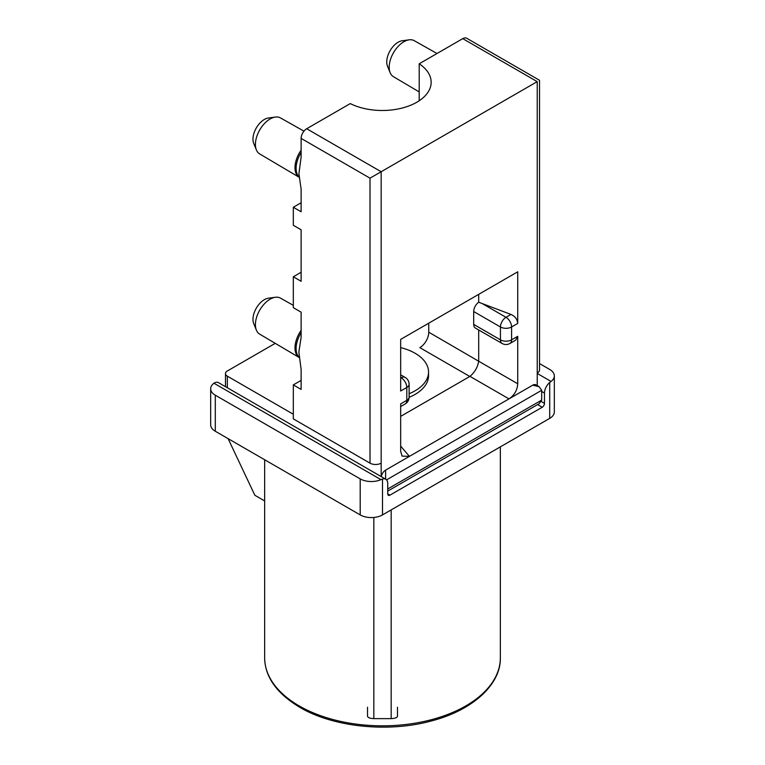 <?xml version="1.0" encoding="UTF-8"?>
<svg xmlns="http://www.w3.org/2000/svg" width="765" height="765" viewBox="0 0 765 765"><rect width="100%" height="100%" fill="white"/><g stroke="black" fill="none" stroke-linecap="round" stroke-linejoin="round"><path stroke-width="1.15" d="M381.161 463.16L381.161 171.733L537.231 81.635C540.291 79.866 540.291 79.866 537.231 81.635L462.758 38.642L419.201 63.791A48.874 28.219 180 0 1 431.144 82.276A48.874 28.219 180 0 1 402.572 107.942A48.874 28.219 180 0 1 350.255 103.591L306.698 128.74L381.161 171.733L370.011 178.168L370.011 463.16A7.88 4.552 180 0 0 381.161 463.16L381.161 476.566M462.758 38.642A7.88 4.552 -60 0 1 466.707 38.25L539.535 80.296L539.535 369.839A7.88 4.552 180 0 1 537.231 373.062L537.231 385.598M419.201 63.791L419.201 100.76M301.123 272.273L293.32 276.777L293.32 307.664L301.123 312.168L301.123 337.327L298.857 352.053L301.123 369.399L301.123 389.404L293.32 384.9L301.123 380.396M301.123 202.763L293.32 207.267L293.32 225.283L301.123 229.787L301.123 281.281L293.32 276.777M298.962 173.951L301.123 189.194L301.123 211.771L293.32 207.267M306.698 128.74A7.88 4.552 -60 0 0 301.123 138.398L301.123 157.112L298.933 173.588M293.32 384.9L293.32 418.885L370.011 463.16M293.32 414.248L227.329 376.151A6.302 3.643 0 0 1 225.474 373.569A6.302 3.643 0 0 1 227.329 370.996L275.237 343.342M385.78 479.234A9.457 5.46 120 0 1 387.74 483.566L387.74 493.865A3.156 1.817 -60 0 0 388.391 495.309A3.156 1.817 -60 0 0 389.968 495.146L542.242 407.238A3.156 1.817 -60 0 0 544.47 403.375L544.47 393.076A9.457 5.46 120 0 1 549.71 382.51L549.71 418.369L382.5 514.912A15.769 9.104 180 0 1 360.2 514.912L215.29 431.24A15.769 9.104 180 0 1 210.671 424.805L210.671 388.763A15.769 9.104 0 0 0 215.29 395.199L360.2 478.871A15.769 9.104 0 0 0 380.96 479.645L213.932 383.217L215.29 382.51A9.457 5.46 -60 0 1 218.57 382.691L385.78 479.234A9.457 5.46 120 0 0 382.5 479.053L380.96 479.645M213.932 383.217A15.769 9.104 0 0 0 210.671 388.763M537.231 373.444L551.068 381.439L549.71 382.51M551.068 381.439A15.769 9.104 0 0 0 554.329 375.892L554.329 411.933A15.769 9.104 180 0 1 549.71 418.369M554.329 375.892A15.769 9.104 0 0 0 549.71 369.457L539.535 363.576M228.104 438.641L254.86 495.28L264.652 500.932M367.525 707.252L367.525 716.25C367.936 717.666 370.04 718.45 373.827 718.631L391.173 718.631C394.97 718.45 397.073 717.656 397.475 716.25L397.475 707.252M387.74 488.969L541.687 400.085L539.076 403.729L387.74 491.101M541.687 400.085L541.687 390.303L386.564 479.865M509.959 343.456A7.88 7.88 0 0 1 502.07 343.456A7.88 4.552 -60 0 1 500.444 339.851A7.88 4.552 0 0 0 511.584 339.851A7.88 4.552 60 0 1 509.959 343.456L515.753 340.109L517.723 336.304L517.723 383.762C517.303 390.246 514.396 395.285 508.983 398.89L532.765 385.158L539.076 386.669L541.687 390.303M400.669 416.37L469.786 376.466L419.842 347.635A12.613 7.277 120 0 0 428.763 332.192L478.689 361.233C477.637 367.343 474.721 372.383 469.959 376.361L508.983 398.89L385.617 470.112L385.617 479.139M381.276 476.633A6.302 3.643 -60 0 1 385.617 470.112M532.765 385.158A6.302 3.643 -60 0 1 535.921 384.843L539.076 386.669M400.669 406.55L405.173 403.958A7.88 4.552 -120 0 0 406.798 400.344A7.88 4.552 0 0 0 409.112 397.131L409.112 384.26A7.88 4.552 180 0 1 406.798 387.473L400.669 391.011L400.669 339.392L517.723 271.814L517.723 323.432C517.36 319.311 515.113 316.318 510.991 314.444L478.699 302.232L478.699 294.343M400.669 446.081L409.399 456.38L402.103 456.103L400.669 451.34L400.669 403.882L406.798 400.344L406.798 387.473A7.88 4.552 -120 0 0 401.223 377.824A7.88 4.552 -60 0 1 405.173 377.432L400.669 374.831M419.201 91.924L393.43 76.682A20.789 12.001 -60 0 1 390.16 72.704A20.789 12.001 -60 0 1 403.891 41.74A20.789 12.001 -60 0 1 409.132 39.828A20.789 12.001 -60 0 1 414.219 40.669L437.016 53.512M409.132 39.828L402.161 40.775A16.065 9.276 120 0 0 398.106 42.257A16.065 9.276 120 0 0 387.492 66.182L390.16 72.704M478.699 361.023L478.699 329.964M428.763 332.192L428.763 323.174M502.07 343.456L475.323 328.013A7.88 4.552 -60 0 1 473.688 324.398L473.688 311.527A7.88 4.552 -60 0 1 478.699 302.232M517.723 323.432L511.584 326.98A7.88 4.552 180 0 1 500.444 326.98A7.88 4.552 -60 0 1 506.019 317.322A7.88 4.552 60 0 1 511.584 326.98L511.584 339.851L517.723 336.304M409.112 397.322A46.043 26.584 0 0 0 428.543 375.634L428.543 372.029A46.043 26.584 0 0 0 400.669 347.606M299.469 357.676L299.402 357.637A21.286 12.288 -60 0 1 299.335 357.599L259.66 334.123A20.789 12.001 -60 0 1 256.39 330.145A20.789 12.001 -60 0 1 270.122 299.182A20.789 12.001 -60 0 1 275.362 297.269A20.789 12.001 -60 0 1 280.449 298.111L293.32 305.359M275.362 297.269L268.391 298.216A16.065 9.276 120 0 0 264.336 299.698A16.065 9.276 120 0 0 253.722 323.624L256.39 330.145M299.469 177.461L299.402 177.423A21.286 12.288 -60 0 1 299.335 177.384L259.66 153.908A20.789 12.001 -60 0 1 256.39 149.93A20.789 12.001 -60 0 1 270.122 118.967A20.789 12.001 -60 0 1 275.362 117.055A20.789 12.001 -60 0 1 280.449 117.906L303.963 131.15M275.362 117.055L268.391 118.011A16.065 9.276 120 0 0 264.336 119.483A16.065 9.276 120 0 0 253.722 143.418L256.39 149.93M409.112 393.717A46.043 26.584 0 0 0 428.543 372.029M301.123 138.398L370.011 178.168M227.329 387.75L227.329 376.151M537.623 404.57L542.242 407.238M389.968 495.146L387.74 493.865M541.324 401.549L544.47 403.375M215.29 395.199L215.29 431.24M360.2 478.871L360.2 514.912M382.5 479.053L382.5 514.912M541.687 391.47L544.47 393.076M500.348 446.875L500.348 657.795A117.848 68.037 180 0 1 427.597 720.649A117.848 68.037 180 0 1 299.172 705.904A117.848 68.037 180 0 1 264.652 657.795L264.652 459.746M391.173 718.631L391.173 509.901M373.827 718.631L373.827 517.465M537.231 81.635L537.231 373.062M517.723 383.762L478.689 361.233M473.688 311.527L500.444 326.98L500.444 339.851L473.688 324.398M510.991 314.444L506.019 317.322L481.96 303.428M400.669 378.139L401.223 377.824L400.669 377.499M299.44 357.523A21.286 12.288 -60 0 1 296.103 348.534A21.286 12.288 -60 0 1 301.123 332.689M299.335 357.599A21.286 12.288 -60 0 1 301.123 330.356M299.44 177.308A21.286 12.288 -60 0 1 296.103 168.329A21.286 12.288 -60 0 1 301.123 152.474M299.335 177.384A21.286 12.288 -60 0 1 301.123 150.141M500.348 657.795C501.027 683.996 473.258 710.303 430.925 721.079C387.855 732.841 333.062 727.075 299.823 707.348C276.672 693.406 264.948 676.882 264.652 657.795M405.173 403.958A7.88 7.88 0 0 0 409.112 397.131M409.112 384.26A7.88 7.88 0 0 0 405.173 377.432M225.474 386.688L225.474 373.569"/></g></svg>
